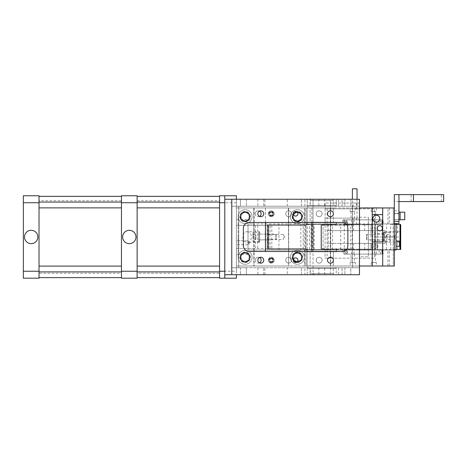 <?xml version="1.0" encoding="UTF-8"?>
<svg xmlns="http://www.w3.org/2000/svg" width="467" height="467" viewBox="0 0 467 467"><rect width="100%" height="100%" fill="white"/><g stroke="black" fill="none" stroke-linecap="round" stroke-linejoin="round"><path stroke-width="0.35" stroke-dasharray="2.33 1.75" d="M400.108 219.712L400.108 212.164L400.108 219.712L400.108 212.164L404.755 212.164L404.755 219.712L404.755 212.164L404.755 219.712L400.108 219.712L400.108 212.164L400.108 219.712L400.108 212.164L398.952 212.164L398.952 219.712L398.952 212.164L398.952 219.712L400.108 219.712M398.952 219.712L398.952 212.164M375.614 248.596L374.452 248.596L374.452 225.374L375.614 225.374L374.452 225.374L374.452 248.596L375.614 248.596L375.614 225.374L375.614 248.596M374.452 233.792L374.452 240.178L374.452 233.792L375.614 233.792L375.614 240.178L375.614 233.792L375.614 240.178L374.452 240.178M394.773 236.985C394.849 238.935 395.689 240.429 397.289 241.457L399.303 242.21C400.476 241.953 400.937 240.207 400.686 236.985C400.943 233.774 400.482 232.035 399.303 231.76L397.289 232.513C395.689 233.541 394.849 235.029 394.773 236.985L384.318 236.985L384.318 231.76L384.318 242.21L384.318 233.792L384.318 236.985L375.614 236.985L375.614 233.792L384.318 233.792M384.318 240.178L375.614 240.178L375.614 236.985L400.686 236.985M390.663 249.466L390.663 224.504L400.692 224.504L400.692 249.466L375.614 249.466L375.614 224.504L375.614 249.466L310.987 249.466L396.045 249.466M305.482 249.466L310.987 249.466L310.987 224.504L305.482 224.504L305.482 249.466M362.374 249.466C350.77 249.466 350.77 249.466 362.374 249.466C350.77 249.466 350.77 249.466 362.374 249.466C373.985 249.466 373.985 249.466 362.374 249.466C373.985 249.466 373.985 249.466 362.374 249.466M321.74 249.466C310.129 249.466 310.129 249.466 321.74 249.466C310.129 249.466 310.129 249.466 321.74 249.466C333.35 249.466 333.35 249.466 321.74 249.466C333.35 249.466 333.35 249.466 321.74 249.466M390.663 224.504L396.045 224.504M362.374 224.504C373.985 224.504 373.985 224.504 362.374 224.504C373.985 224.504 373.985 224.504 362.374 224.504C350.77 224.504 350.77 224.504 362.374 224.504C350.77 224.504 350.77 224.504 362.374 224.504M321.74 224.504C333.35 224.504 333.35 224.504 321.74 224.504C333.35 224.504 333.35 224.504 321.74 224.504C310.129 224.504 310.129 224.504 321.74 224.504C310.129 224.504 310.129 224.504 321.74 224.504M385.421 243.371L327.169 243.371L327.169 230.599L385.421 230.599L385.421 243.371L327.169 243.371M377.167 246.418L377.686 244.988L378.206 246.418L377.686 247.843L377.167 246.418L370.967 246.418L371.084 244.988L371.084 247.843L370.967 246.418L378.206 246.418M350.764 249.466L350.764 224.504M372.713 249.466L372.713 224.504M362.374 249.174L371.084 249.174L362.374 249.174M321.74 249.174L330.449 249.174L321.74 249.174M362.374 224.79L371.084 224.79L362.374 224.79M321.74 224.79L330.449 224.79L321.74 224.79M362.374 243.371C373.612 243.371 373.612 243.371 362.374 243.371C373.612 243.371 373.612 243.371 362.374 243.371C351.143 243.371 351.143 243.371 362.374 243.371C351.143 243.371 351.143 243.371 362.374 243.371M327.169 230.599L385.421 230.599M362.374 230.599C351.143 230.599 351.143 230.599 362.374 230.599C351.143 230.599 351.143 230.599 362.374 230.599C373.612 230.599 373.612 230.599 362.374 230.599C373.612 230.599 373.612 230.599 362.374 230.599M377.686 244.988L371.084 244.988L371.084 243.371M377.686 247.843L371.084 247.843L371.376 249.466M327.139 208.825L327.139 258.175L325.108 258.175L325.108 208.825L374.452 208.825L374.452 258.175L327.139 258.175M325.108 208.825L325.108 258.175L330.332 258.175L330.332 208.825L325.108 208.825L359.356 208.825L325.108 208.825L325.108 203.022L325.108 208.825M330.332 208.825L374.452 208.825L374.452 258.175L330.332 258.175M323.076 248.794L321.448 248.794L321.448 225.17L323.076 225.17L321.448 225.17L321.448 248.794L352.246 248.794L323.076 248.794L323.076 225.17L352.246 225.17L323.076 225.17L323.076 248.794M352.392 188.802L357.033 188.802M352.392 218.118L357.033 218.118L352.392 218.118L352.392 199.251M357.033 199.251L357.033 218.118M353.023 203.022L325.108 203.022L359.356 203.022L359.356 208.825L359.356 203.022L353.023 203.022L353.023 208.825M356.636 203.022L356.636 208.825M353.023 218.118L325.108 218.118L325.108 223.921L359.356 223.921L325.108 223.921L325.108 218.118L359.356 218.118L359.356 223.921L359.356 218.118L353.023 218.118L353.023 223.921M356.636 218.118L356.636 223.921M359.648 217.243L368.358 217.243L368.358 256.722L359.648 256.722L359.648 217.243L359.648 224.79L328.324 224.79L328.324 249.174L359.648 249.174L359.648 224.79L328.324 224.79M359.648 256.722L359.648 249.174L328.324 249.174M368.358 249.174L368.358 224.79L359.648 224.79L359.648 249.174L368.358 249.174L368.358 256.722M368.358 217.243L368.358 224.79M359.648 224.79L359.648 249.174M344.267 224.79L344.267 249.174M255.502 225.374L255.502 248.596L236.401 248.596L236.401 225.374L306.066 225.374L236.401 225.374L236.401 207.955L306.066 207.955L306.066 266.009L236.401 266.009L288.653 266.009L288.361 207.955L253.82 207.955L253.82 266.009L288.361 266.009M302.581 216.665A5.225 5.225 0 0 0 297.356 211.44A5.225 5.225 0 0 0 292.132 216.665A5.225 5.225 0 0 0 297.356 221.889A5.225 5.225 0 0 0 302.581 216.665A5.225 5.225 0 0 0 297.356 211.44A5.225 5.225 0 0 0 292.132 216.665A5.225 5.225 0 0 0 297.356 221.889A5.225 5.225 0 0 0 302.581 216.665M250.335 216.665A5.225 5.225 0 0 0 245.111 211.44A5.225 5.225 0 0 0 239.886 216.665A5.225 5.225 0 0 0 245.111 221.889A5.225 5.225 0 0 0 250.335 216.665A5.225 5.225 0 0 0 245.111 211.44A5.225 5.225 0 0 0 239.886 216.665A5.225 5.225 0 0 0 245.111 221.889A5.225 5.225 0 0 0 250.335 216.665M274.135 213.763A2.901 2.901 0 0 0 271.234 210.862A2.901 2.901 0 0 0 268.332 213.763A2.901 2.901 0 0 0 271.234 216.665A2.901 2.901 0 0 0 274.135 213.763A2.901 2.901 0 0 0 271.234 210.862A2.901 2.901 0 0 0 268.332 213.763A2.901 2.901 0 0 0 271.234 216.665A2.901 2.901 0 0 0 274.135 213.763A2.901 2.901 0 0 0 271.234 210.862A2.901 2.901 0 0 0 268.332 213.763A2.901 2.901 0 0 0 271.234 216.665A2.901 2.901 0 0 0 274.135 213.763A2.901 2.901 0 0 1 271.234 216.665A2.901 2.901 0 0 1 268.332 213.763A2.901 2.901 0 0 1 271.234 210.862A2.901 2.901 0 0 1 274.135 213.763M236.401 225.374L236.401 266.009L359.473 266.009M236.401 248.596L306.066 248.596L267.171 248.596L268.735 248.596L268.735 225.374L268.735 248.596L267.171 248.596L267.171 225.374L267.171 248.596L255.502 248.596M292.132 257.299A5.225 5.225 0 0 0 297.356 262.524A5.225 5.225 0 0 0 302.581 257.299A5.225 5.225 0 0 0 297.356 252.075A5.225 5.225 0 0 0 292.132 257.299A5.225 5.225 0 0 0 297.356 262.524A5.225 5.225 0 0 0 302.581 257.299A5.225 5.225 0 0 0 297.356 252.075A5.225 5.225 0 0 0 292.132 257.299M239.886 257.299A5.225 5.225 0 0 0 245.111 262.524A5.225 5.225 0 0 0 250.335 257.299A5.225 5.225 0 0 0 245.111 252.075A5.225 5.225 0 0 0 239.886 257.299A5.225 5.225 0 0 0 245.111 262.524A5.225 5.225 0 0 0 250.335 257.299A5.225 5.225 0 0 0 245.111 252.075A5.225 5.225 0 0 0 239.886 257.299M268.332 260.207A2.901 2.901 0 0 0 271.234 263.108A2.901 2.901 0 0 0 274.135 260.207A2.901 2.901 0 0 0 271.234 257.299A2.901 2.901 0 0 0 268.332 260.207A2.901 2.901 0 0 0 271.234 263.108A2.901 2.901 0 0 0 274.135 260.207A2.901 2.901 0 0 0 271.234 257.299A2.901 2.901 0 0 0 268.332 260.207A2.901 2.901 0 0 0 271.234 263.108A2.901 2.901 0 0 0 274.135 260.207A2.901 2.901 0 0 0 271.234 257.299A2.901 2.901 0 0 0 268.332 260.207A2.901 2.901 0 0 0 271.234 263.108A2.901 2.901 0 0 0 274.135 260.207A2.901 2.901 0 0 0 271.234 257.299A2.901 2.901 0 0 0 268.332 260.207M304.326 266.009L306.066 266.009L306.066 207.955L304.326 207.955L304.326 266.009L288.653 266.009L288.653 207.955L288.653 266.009L307.228 266.009L307.228 250.043L307.228 266.009L389.303 266.009L389.303 250.043L383.168 250.043L383.168 254.106L346.391 254.106L346.391 250.043L248.012 250.043L394.306 250.043L394.306 266.009L389.303 266.009M265.431 251.497L265.431 207.955L236.401 207.955L253.82 207.955L253.82 266.009L236.401 266.009L236.401 207.955L288.653 207.955L288.653 266.009L288.653 207.955L304.326 207.955M394.306 223.629L394.306 201.569L398.952 201.569L398.952 223.629L394.306 223.629L394.306 207.955L307.228 207.955L307.228 223.921L307.228 207.955L288.361 207.955M254.106 207.955L254.106 266.009M247.119 231.76C252.752 231.504 252.752 242.461 247.119 242.21C241.486 242.461 241.486 231.504 247.119 231.76L259.623 231.76L259.623 242.21L259.623 231.76M306.066 225.374L306.066 248.596M236.401 240.814L236.401 244.761L236.401 240.814L236.401 244.761L236.401 240.814L248.596 240.814L248.596 244.761L248.596 240.814L248.596 244.761L248.596 240.814L249.757 242.787L248.596 244.761L236.401 244.761L248.596 244.761L249.757 242.787L248.596 240.814L236.401 240.814M270.072 248.596L270.072 225.374M267.171 234.078L267.171 239.886L267.171 234.078L259.623 234.078L259.623 239.886L259.623 234.078M267.171 239.886L259.623 239.886M259.623 242.21L247.119 242.21M219.566 271.234L224.79 271.234L224.79 278.198L236.401 278.198L236.401 271.234L224.79 271.234L224.79 278.198L219.566 278.198L219.566 202.731L224.79 202.731L224.79 271.234L224.79 195.766L219.566 195.766L219.566 202.731M23.35 202.731L23.35 195.766L39.024 195.766L39.024 202.731L23.35 202.731L23.35 271.234L39.024 271.234L39.024 278.198L23.35 278.198L23.35 271.234M39.024 202.731L39.024 271.234M37.862 236.985A6.678 6.678 0 0 0 31.19 230.307A6.678 6.678 0 0 0 24.512 236.985A6.678 6.678 0 0 0 31.19 243.657A6.678 6.678 0 0 0 37.862 236.985M121.461 277.62L121.461 196.344L121.461 277.62M121.461 273.265L121.461 200.699L121.461 273.265L39.024 273.265L39.024 200.699L39.024 273.265M39.024 277.62L39.024 196.344L39.024 277.62M121.461 200.699L39.024 200.699M121.461 271.234L137.135 271.234L137.135 278.198L121.461 278.198L121.461 202.731L137.135 202.731L137.135 271.234M137.135 202.731L137.135 195.766L121.461 195.766L121.461 202.731M135.973 236.985A6.678 6.678 0 0 0 129.295 230.307A6.678 6.678 0 0 0 122.623 236.985A6.678 6.678 0 0 0 129.295 243.657A6.678 6.678 0 0 0 135.973 236.985M304.916 206.216L304.916 199.251L359.473 199.251L359.473 267.749L238.725 267.749L238.725 206.216L359.473 206.216L231.76 206.216L231.76 267.749L238.725 267.749L238.725 206.216L231.76 206.216L231.76 199.251L236.401 199.251L236.401 274.719L231.76 274.719L304.916 274.719L304.916 267.749L287.322 267.749L287.322 274.719M236.401 202.731L224.79 202.731L224.79 195.766L236.401 195.766L236.401 271.234M224.79 199.251L224.79 274.719M137.135 277.62L137.135 196.344L137.135 277.62M137.135 273.265L137.135 200.699L137.135 273.265L219.566 273.265L219.566 200.699L219.566 273.265M219.566 277.62L219.566 196.344L219.566 277.62M137.135 200.699L219.566 200.699M39.024 207.868L39.024 202.059L39.024 207.868L39.024 202.059L39.024 207.868L121.461 207.868L121.461 202.059L121.461 207.868M39.024 271.905L39.024 266.097L39.024 271.905L39.024 266.097L39.024 271.905L121.461 271.905L121.461 266.097L121.461 271.905M39.024 266.097L121.461 266.097M39.024 202.059L121.461 202.059M137.135 207.868L137.135 202.059L137.135 207.868L137.135 202.059L137.135 207.868L219.566 207.868L219.566 202.059L219.566 207.868M137.135 271.905L137.135 266.097L137.135 271.905L137.135 266.097L137.135 271.905L219.566 271.905L219.566 266.097L219.566 271.905M137.135 266.097L219.566 266.097M137.135 202.059L219.566 202.059M398.952 201.569L398.952 194.605M398.952 213.18L398.952 210.862L398.952 213.18L394.306 213.18L394.306 210.862L394.306 213.18M398.952 219.566L398.952 216.665L398.952 219.566L394.306 219.566L394.306 213.763L394.306 219.566L398.952 219.566M398.952 213.763L398.952 216.665L398.952 213.763L394.306 213.763L398.952 213.763M443.65 201.569L394.306 201.569L394.306 194.605L443.65 194.605M441.327 201.569L441.327 194.605M398.952 221.311L394.306 221.311M394.306 210.862L398.952 210.862M309.481 249.174L309.481 224.79L268.332 224.79L268.332 249.174L268.332 224.79L307.403 224.79L307.403 249.174L268.332 249.174L307.403 249.174M321.045 249.174L321.045 224.79L321.045 249.174M309.481 224.79L307.403 224.79M268.332 239.448L268.332 234.516L268.332 239.448L283.422 239.448L283.422 234.516L283.422 239.448L284.876 236.985L283.422 234.516L268.332 234.516M389.834 241.626L389.834 232.338L389.834 241.626L384.032 241.626L384.032 232.338L384.032 241.626L384.032 232.338L384.032 241.626L383.162 241.626L383.162 232.338L383.162 241.626M384.032 240.003L384.032 233.967L384.032 240.003L383.162 240.003L383.162 233.967L383.162 240.003M389.834 232.338L383.162 232.338M384.032 233.967L383.162 233.967M389.834 239.302L389.834 236.985L389.834 239.302L386.933 239.302L386.933 236.985L389.834 236.985L389.834 234.662L389.834 236.985L386.933 236.985L386.933 234.662L386.933 239.302L389.834 239.302M384.032 239.886L384.032 234.078L384.032 239.886L366.904 239.886L366.904 234.078L366.904 239.886L366.613 234.37L366.613 239.594M384.032 234.078L366.613 234.37M386.933 234.662L389.834 234.662L386.933 234.662M245.111 264.269A6.964 6.964 0 0 0 252.075 257.299A6.964 6.964 0 0 0 245.111 250.335A6.964 6.964 0 0 0 238.147 257.299A6.964 6.964 0 0 0 245.111 264.269A6.964 6.964 0 0 0 252.075 257.299A6.964 6.964 0 0 0 245.111 250.335A6.964 6.964 0 0 0 238.147 257.299A6.964 6.964 0 0 0 245.111 264.269A6.964 6.964 0 0 0 252.075 257.299A6.964 6.964 0 0 0 245.111 250.335A6.964 6.964 0 0 0 238.147 257.299A6.964 6.964 0 0 0 245.111 264.269A6.964 6.964 0 0 0 252.075 257.299A6.964 6.964 0 0 0 245.111 250.335A6.964 6.964 0 0 0 238.147 257.299A6.964 6.964 0 0 0 245.111 264.269M245.111 262.238A4.933 4.933 0 0 0 250.043 257.299A4.933 4.933 0 0 0 245.111 252.367A4.933 4.933 0 0 0 240.178 257.299A4.933 4.933 0 0 0 245.111 262.238A4.933 4.933 0 0 0 250.043 257.299A4.933 4.933 0 0 0 245.111 252.367A4.933 4.933 0 0 0 240.178 257.299A4.933 4.933 0 0 0 245.111 262.238M245.111 261.946A4.647 4.647 90 0 1 240.464 257.299A4.647 4.647 90 0 1 245.111 252.659A4.647 4.647 -89.4 0 1 249.757 257.299A4.647 4.647 -89.4 0 1 245.111 261.946A4.647 4.647 0 0 0 249.757 257.299A4.647 4.647 0 0 0 245.111 252.659A4.647 4.647 0 0 0 240.464 257.299A4.647 4.647 0 0 0 245.111 261.946L245.111 261.362A4.063 4.063 90 0 1 241.048 257.299A4.063 4.063 90 0 1 245.111 253.237A4.063 4.063 -89.4 0 1 249.174 257.299A4.063 4.063 -89.4 0 1 245.111 261.362M247.457 253.237L249.804 257.299L247.457 261.362L249.804 257.299L247.457 253.237L242.764 253.237L240.417 257.299L242.764 261.362L247.457 261.362L242.764 261.362L240.417 257.299L242.764 253.237L247.457 253.237M245.111 223.629A6.964 6.964 0 0 0 252.075 216.665A6.964 6.964 0 0 0 245.111 209.701A6.964 6.964 0 0 0 238.147 216.665A6.964 6.964 0 0 0 245.111 223.629A6.964 6.964 0 0 0 252.075 216.665A6.964 6.964 0 0 0 245.111 209.701A6.964 6.964 0 0 0 238.147 216.665A6.964 6.964 0 0 0 245.111 223.629A6.964 6.964 0 0 0 252.075 216.665A6.964 6.964 0 0 0 245.111 209.701A6.964 6.964 0 0 0 238.147 216.665A6.964 6.964 0 0 0 245.111 223.629A6.964 6.964 0 0 0 252.075 216.665A6.964 6.964 0 0 0 245.111 209.701A6.964 6.964 0 0 0 238.147 216.665A6.964 6.964 0 0 0 245.111 223.629M245.111 221.597A4.933 4.933 0 0 0 250.043 216.665A4.933 4.933 0 0 0 245.111 211.732A4.933 4.933 0 0 0 240.178 216.665A4.933 4.933 0 0 0 245.111 221.597A4.933 4.933 0 0 0 250.043 216.665A4.933 4.933 0 0 0 245.111 211.732A4.933 4.933 0 0 0 240.178 216.665A4.933 4.933 0 0 0 245.111 221.597M245.111 221.311A4.647 4.647 90 0 1 240.464 216.665A4.647 4.647 90 0 1 245.111 212.018A4.647 4.647 -89.4 0 1 249.757 216.665A4.647 4.647 -89.4 0 1 245.111 221.311A4.647 4.647 0 0 0 249.757 216.665A4.647 4.647 0 0 0 245.111 212.018A4.647 4.647 0 0 0 240.464 216.665A4.647 4.647 0 0 0 245.111 221.311L245.111 220.728A4.063 4.063 90 0 1 241.048 216.665A4.063 4.063 90 0 1 245.111 212.602A4.063 4.063 -89.4 0 1 249.174 216.665A4.063 4.063 -89.4 0 1 245.111 220.728M247.457 212.602L249.804 216.665L247.457 220.728L249.804 216.665L247.457 212.602L242.764 212.602L240.417 216.665L242.764 220.728L247.457 220.728L242.764 220.728L240.417 216.665L242.764 212.602L247.457 212.602M297.356 223.629A6.964 6.964 0 0 0 304.326 216.665A6.964 6.964 0 0 0 297.356 209.701A6.964 6.964 0 0 0 290.392 216.665A6.964 6.964 0 0 0 297.356 223.629A6.964 6.964 0 0 0 304.326 216.665A6.964 6.964 0 0 0 297.356 209.701A6.964 6.964 0 0 0 290.392 216.665A6.964 6.964 0 0 0 297.356 223.629A6.964 6.964 0 0 0 304.326 216.665A6.964 6.964 0 0 0 297.356 209.701A6.964 6.964 0 0 0 290.392 216.665A6.964 6.964 0 0 0 297.356 223.629A6.964 6.964 0 0 0 304.326 216.665A6.964 6.964 0 0 0 297.356 209.701A6.964 6.964 0 0 0 290.392 216.665A6.964 6.964 0 0 0 297.356 223.629M297.356 221.597A4.933 4.933 0 0 0 302.295 216.665A4.933 4.933 0 0 0 297.356 211.732A4.933 4.933 0 0 0 292.424 216.665A4.933 4.933 0 0 0 297.356 221.597A4.933 4.933 0 0 0 302.295 216.665A4.933 4.933 0 0 0 297.356 211.732A4.933 4.933 0 0 0 292.424 216.665A4.933 4.933 0 0 0 297.356 221.597M297.356 221.311A4.647 4.647 90 0 1 292.716 216.665A4.647 4.647 90 0 1 297.356 212.018A4.647 4.647 -89.4 0 1 302.003 216.665A4.647 4.647 -89.4 0 1 297.356 221.311A4.647 4.647 0 0 0 302.003 216.665A4.647 4.647 0 0 0 297.356 212.018A4.647 4.647 0 0 0 292.716 216.665A4.647 4.647 0 0 0 297.356 221.311L297.356 220.728A4.063 4.063 90 0 1 293.294 216.665A4.063 4.063 90 0 1 297.356 212.602A4.063 4.063 -89.4 0 1 301.419 216.665A4.063 4.063 -89.4 0 1 297.356 220.728M299.703 212.602L302.05 216.665L299.703 220.728L302.05 216.665L299.703 212.602L295.01 212.602L292.663 216.665L295.01 220.728L299.703 220.728L295.01 220.728L292.663 216.665L295.01 212.602L299.703 212.602M297.356 264.269A6.964 6.964 0 0 0 304.326 257.299A6.964 6.964 0 0 0 297.356 250.335A6.964 6.964 0 0 0 290.392 257.299A6.964 6.964 0 0 0 297.356 264.269A6.964 6.964 0 0 0 304.326 257.299A6.964 6.964 0 0 0 297.356 250.335A6.964 6.964 0 0 0 290.392 257.299A6.964 6.964 0 0 0 297.356 264.269A6.964 6.964 0 0 0 304.326 257.299A6.964 6.964 0 0 0 297.356 250.335A6.964 6.964 0 0 0 290.392 257.299A6.964 6.964 0 0 0 297.356 264.269A6.964 6.964 0 0 0 304.326 257.299A6.964 6.964 0 0 0 297.356 250.335A6.964 6.964 0 0 0 290.392 257.299A6.964 6.964 0 0 0 297.356 264.269M297.356 262.238A4.933 4.933 0 0 0 302.295 257.299A4.933 4.933 0 0 0 297.356 252.367A4.933 4.933 0 0 0 292.424 257.299A4.933 4.933 0 0 0 297.356 262.238A4.933 4.933 0 0 0 302.295 257.299A4.933 4.933 0 0 0 297.356 252.367A4.933 4.933 0 0 0 292.424 257.299A4.933 4.933 0 0 0 297.356 262.238M297.356 261.946A4.647 4.647 90 0 1 292.716 257.299A4.647 4.647 90 0 1 297.356 252.659A4.647 4.647 -89.4 0 1 302.003 257.299A4.647 4.647 -89.4 0 1 297.356 261.946A4.647 4.647 0 0 0 302.003 257.299A4.647 4.647 0 0 0 297.356 252.659A4.647 4.647 0 0 0 292.716 257.299A4.647 4.647 0 0 0 297.356 261.946L297.356 261.362A4.063 4.063 90 0 1 293.294 257.299A4.063 4.063 90 0 1 297.356 253.237A4.063 4.063 -89.4 0 1 301.419 257.299A4.063 4.063 -89.4 0 1 297.356 261.362M299.703 253.237L302.05 257.299L299.703 261.362L302.05 257.299L299.703 253.237L295.01 253.237L292.663 257.299L295.01 261.362L299.703 261.362L295.01 261.362L292.663 257.299L295.01 253.237L299.703 253.237M333.35 274.719L333.35 268.332L310.129 268.332L333.35 268.332L333.35 273.557L310.129 273.557L333.35 273.557L333.041 274.719L310.438 274.719L310.129 268.332L333.35 268.332L310.129 268.332L310.129 274.719L333.35 274.719L310.129 274.719M318.838 267.749L318.838 274.719L324.641 274.719L318.838 274.719L324.641 274.719L324.641 267.749L318.838 267.749L324.641 267.749M335.674 266.009L307.806 266.009L335.674 266.009L335.674 268.332L307.806 268.332L335.674 268.332L307.806 268.332L335.674 268.332L335.674 267.749L307.806 267.749L335.674 267.749M330.449 249.466L313.03 249.466L330.449 249.466L330.449 266.009L313.03 266.009L330.449 266.009L313.03 266.009L330.449 266.009L330.449 274.719L313.03 274.719L330.449 274.719M307.806 266.009L307.806 267.749M313.03 249.466L313.03 274.719M333.35 200.407L310.129 200.407L333.35 200.407L333.041 199.251L310.438 199.251L310.129 205.638L333.35 205.638L310.129 205.638L333.35 205.638L333.35 200.407M310.438 199.251L333.041 199.251M335.674 207.955L307.806 207.955L335.674 207.955L335.674 205.638L307.806 205.638L335.674 205.638L307.806 205.638L335.674 205.638L335.674 206.216L307.806 206.216L335.674 206.216M330.449 224.504L313.03 224.504L330.449 224.504L330.449 207.955L313.03 207.955L330.449 207.955L313.03 207.955L330.449 207.955L330.449 199.251L313.03 199.251L330.449 199.251M307.806 207.955L307.806 206.216M313.03 224.504L313.03 199.251M330.449 200.407L313.03 200.407L330.449 200.407L329.288 199.251L314.192 199.251L313.03 200.407L313.03 273.557L330.449 273.557L330.449 200.407M314.203 199.251L329.288 199.251M314.192 274.719L313.03 273.557L330.449 273.557L329.288 274.719L314.192 274.719L329.288 274.719M252.945 232.338L252.945 241.626L252.945 232.338L258.753 232.338L258.753 241.626L258.753 232.338L258.753 241.626L258.753 232.338L259.623 232.338L259.623 241.626L259.623 232.338M258.753 233.967L258.753 240.003L258.753 233.967L259.623 233.967L259.623 240.003L259.623 233.967M252.945 241.626L259.623 241.626M258.753 240.003L259.623 240.003M252.945 234.662L252.945 236.985L252.945 234.662L255.852 234.662L255.852 236.985L252.945 236.985L252.945 239.302L252.945 236.985L255.852 236.985L255.852 239.302L255.852 234.662L252.945 234.662M258.753 234.078L258.753 239.886L258.753 234.078L275.88 234.078L275.88 239.886L275.88 234.078L276.166 239.594L276.166 234.37M258.753 239.886L276.166 239.594M255.852 239.302L252.945 239.302L255.852 239.302M271.234 216.478C267.731 214.668 267.731 212.859 271.234 211.049C274.736 212.859 274.736 214.668 271.234 216.478L271.234 216.665A2.901 2.901 0 0 0 274.135 213.763A2.901 2.901 0 0 0 271.234 210.862A2.901 2.901 0 0 0 268.332 213.763A2.901 2.901 0 0 0 271.234 216.665A2.901 2.901 0 0 0 274.135 213.763A2.901 2.901 0 0 0 271.234 210.862A2.901 2.901 0 0 0 268.332 213.763A2.901 2.901 0 0 0 271.234 216.665L271.234 216.355C274.578 214.627 274.578 212.899 271.234 211.172C267.889 212.899 267.889 214.627 271.234 216.355M271.234 211.907A1.856 1.856 0 0 1 273.09 213.763A1.856 1.856 0 0 1 271.234 215.62A1.856 1.856 0 0 1 269.377 213.763A1.856 1.856 0 0 1 271.234 211.907A1.856 1.856 0 0 1 273.09 213.763A1.856 1.856 0 0 1 271.234 215.62A1.856 1.856 0 0 1 269.377 213.763A1.856 1.856 0 0 1 271.234 211.907M271.234 212.31A1.454 1.454 0 0 1 272.687 213.763A1.454 1.454 0 0 1 271.234 215.211A1.454 1.454 0 0 1 269.78 213.763A1.454 1.454 0 0 1 271.234 212.31A1.454 1.454 0 0 1 272.687 213.763A1.454 1.454 0 0 1 271.234 215.211A1.454 1.454 0 0 1 269.78 213.763A1.454 1.454 0 0 1 271.234 212.31M271.234 212.018A1.74 1.74 0 0 1 272.973 213.763A1.74 1.74 0 0 1 271.234 215.503A1.74 1.74 0 0 1 269.494 213.763A1.74 1.74 0 0 1 271.234 212.018M271.234 262.921C267.731 261.111 267.731 259.296 271.234 257.486C274.736 259.296 274.736 261.111 271.234 262.921L271.234 263.108A2.901 2.901 0 0 0 274.135 260.207A2.901 2.901 0 0 0 271.234 257.299A2.901 2.901 0 0 0 268.332 260.207A2.901 2.901 0 0 0 271.234 263.108A2.901 2.901 0 0 0 274.135 260.207A2.901 2.901 0 0 0 271.234 257.299A2.901 2.901 0 0 0 268.332 260.207A2.901 2.901 0 0 0 271.234 263.108L271.234 262.798C274.578 261.071 274.578 259.343 271.234 257.615C267.889 259.343 267.889 261.071 271.234 262.798M271.234 258.344A1.856 1.856 0 0 1 273.09 260.207A1.856 1.856 0 0 1 271.234 262.063A1.856 1.856 0 0 1 269.377 260.207A1.856 1.856 0 0 1 271.234 258.344A1.856 1.856 0 0 1 273.09 260.207A1.856 1.856 0 0 1 271.234 262.063A1.856 1.856 0 0 1 269.377 260.207A1.856 1.856 0 0 1 271.234 258.344M271.234 258.753A1.454 1.454 0 0 1 272.687 260.207A1.454 1.454 0 0 1 271.234 261.654A1.454 1.454 0 0 1 269.78 260.207A1.454 1.454 0 0 1 271.234 258.753A1.454 1.454 0 0 1 272.687 260.207A1.454 1.454 0 0 1 271.234 261.654A1.454 1.454 0 0 1 269.78 260.207A1.454 1.454 0 0 1 271.234 258.753M271.234 258.461A1.74 1.74 0 0 1 272.973 260.207A1.74 1.74 0 0 1 271.234 261.946A1.74 1.74 0 0 1 269.494 260.207A1.74 1.74 0 0 1 271.234 258.461M393.296 266.009L387.919 266.009L393.296 266.009L393.296 250.043L387.919 250.043L394.306 250.043L394.306 207.955L393.296 207.955L394.306 207.955L394.306 223.921L383.168 223.921L383.168 219.858L346.391 219.858L346.391 223.921L303.165 223.921L303.165 250.043L303.165 223.921L253.82 223.921L394.306 223.921L394.306 250.043L393.296 250.043L393.296 266.009M355.405 266.009L350.18 266.009L355.405 266.009L355.405 262.524L350.18 262.524L355.405 262.524M376.42 266.009L371.195 266.009L376.42 266.009L376.42 262.524L371.195 262.524L376.42 262.524M333.35 266.009L310.129 266.009L333.35 266.009L310.129 266.009L333.35 266.009L333.35 251.789L310.129 251.789L310.129 266.009L310.129 251.789L333.35 251.789L310.129 251.789L333.35 251.789L333.35 266.009M389.303 250.043L394.306 250.043L394.306 266.009L394.306 207.955M382.695 266.009L382.695 207.955M311.868 251.497L311.868 207.955L265.431 207.955L265.431 222.467M236.401 207.955L236.401 266.009L236.401 207.955M259.477 262.863A2.96 2.96 0 0 1 255.21 260.207A2.96 2.96 0 0 1 259.477 257.545M259.477 216.419A2.96 2.96 0 0 1 255.21 213.763A2.96 2.96 0 0 1 259.477 211.107M382.695 214.633L372.246 214.633L372.246 241.918L382.695 241.918M311.868 222.467L311.868 207.955L359.473 207.955M316.165 260.207A2.96 2.96 0 0 1 319.13 257.241A2.96 2.96 0 0 1 322.09 260.207A2.96 2.96 0 0 1 319.13 263.166A2.96 2.96 0 0 1 316.165 260.207A2.96 2.96 0 0 1 319.13 257.241A2.96 2.96 0 0 1 322.09 260.207A2.96 2.96 0 0 1 319.13 263.166A2.96 2.96 0 0 1 316.165 260.207M322.09 213.763A2.96 2.96 0 0 1 319.13 216.723A2.96 2.96 0 0 1 316.165 213.763A2.96 2.96 0 0 1 319.13 210.804A2.96 2.96 0 0 1 322.09 213.763A2.96 2.96 0 0 0 319.13 210.804A2.96 2.96 0 0 0 316.165 213.763A2.96 2.96 0 0 0 319.13 216.723A2.96 2.96 0 0 0 322.09 213.763M301.419 257.299A4.063 4.063 0 0 0 297.356 253.237A4.063 4.063 0 0 0 293.294 257.299A4.063 4.063 0 0 0 297.356 261.362A4.063 4.063 0 0 0 301.419 257.299A4.063 4.063 0 0 0 297.356 253.237A4.063 4.063 0 0 0 293.294 257.299A4.063 4.063 0 0 0 297.356 261.362A4.063 4.063 0 0 0 301.419 257.299M293.294 216.665A4.063 4.063 0 0 0 297.356 220.728A4.063 4.063 0 0 0 301.419 216.665A4.063 4.063 0 0 0 297.356 212.602A4.063 4.063 0 0 0 293.294 216.665A4.063 4.063 0 0 1 297.356 212.602A4.063 4.063 0 0 1 301.419 216.665A4.063 4.063 0 0 1 297.356 220.728A4.063 4.063 0 0 1 293.294 216.665M253.82 236.985L253.82 207.955L253.82 266.009L253.82 223.921L248.012 223.921L248.012 250.043L248.012 223.921L253.82 223.921L253.82 236.985M249.174 257.299A4.063 4.063 0 0 0 245.111 253.237A4.063 4.063 0 0 0 241.048 257.299A4.063 4.063 0 0 0 245.111 261.362A4.063 4.063 0 0 0 249.174 257.299A4.063 4.063 0 0 0 245.111 253.237A4.063 4.063 0 0 0 241.048 257.299A4.063 4.063 0 0 0 245.111 261.362A4.063 4.063 0 0 0 249.174 257.299M241.048 216.665A4.063 4.063 0 0 0 245.111 220.728A4.063 4.063 0 0 0 249.174 216.665A4.063 4.063 0 0 0 245.111 212.602A4.063 4.063 0 0 0 241.048 216.665A4.063 4.063 0 0 1 245.111 212.602A4.063 4.063 0 0 1 249.174 216.665A4.063 4.063 0 0 1 245.111 220.728A4.063 4.063 0 0 1 241.048 216.665M383.168 250.043L376.525 250.043L376.525 254.106L346.391 254.106M346.391 250.043L376.525 250.043M307.082 250.043L336.398 250.043L307.082 250.043L307.082 251.789L336.398 251.789L307.082 251.789M248.012 250.043L248.012 236.985L248.012 250.043M381.93 250.043L381.93 254.106L382.269 254.106L376.525 254.106M381.93 254.106L383.168 254.106M351.05 254.106L354.535 254.106L351.05 254.106L351.05 262.524L354.535 262.524L351.05 262.524M372.065 254.106L375.544 254.106L372.065 254.106L372.065 262.524L375.544 262.524L372.065 262.524M347.104 250.043L347.104 254.106M345.16 250.043L345.16 254.106M342.842 250.043L342.842 254.106M354.535 254.106L354.535 262.524M350.18 262.524L350.18 266.009M375.544 254.106L375.544 262.524M371.195 262.524L371.195 266.009M248.012 254.398L238.147 254.398L238.147 236.985L238.147 254.398L236.401 254.865M372.246 266.009L372.246 207.955M285.746 260.207A2.901 2.901 0 0 1 288.653 257.299A2.901 2.901 0 0 1 291.554 260.207A2.901 2.901 0 0 1 288.653 263.108A2.901 2.901 0 0 1 285.746 260.207A2.901 2.901 0 0 1 288.653 257.299A2.901 2.901 0 0 1 291.554 260.207A2.901 2.901 0 0 1 288.653 263.108A2.901 2.901 0 0 1 285.746 260.207M291.554 213.763A2.901 2.901 0 0 1 288.653 216.665A2.901 2.901 0 0 1 285.746 213.763A2.901 2.901 0 0 1 288.653 210.862A2.901 2.901 0 0 1 291.554 213.763A2.901 2.901 0 0 0 288.653 210.862A2.901 2.901 0 0 0 285.746 213.763A2.901 2.901 0 0 0 288.653 216.665A2.901 2.901 0 0 0 291.554 213.763M336.398 250.043L336.398 251.789M393.296 207.955L387.919 207.955L393.296 207.955L393.296 223.921L393.296 207.955M350.18 207.955L355.405 207.955L350.18 207.955L350.18 211.44L355.405 211.44L350.18 211.44M371.195 207.955L376.42 207.955L371.195 207.955L371.195 211.44L376.42 211.44L371.195 211.44M310.129 207.955L333.35 207.955L310.129 207.955L310.129 222.181L333.35 222.181L310.129 222.181L333.35 222.181L310.129 222.181L310.129 207.955L333.35 207.955L333.35 222.181L333.35 207.955L310.129 207.955M346.391 223.921L382.269 223.921L381.93 223.921L381.93 219.858L383.168 219.858M383.168 223.921L381.93 223.921M336.398 223.921L307.082 223.921L336.398 223.921L336.398 222.181L307.082 222.181L336.398 222.181M248.012 223.921L248.012 236.985L248.012 223.921M345.16 223.921L345.16 219.858L342.842 219.858L381.93 219.858M345.16 219.858L346.391 219.858M354.535 219.858L351.05 219.858L354.535 219.858L354.535 211.44L351.05 211.44L354.535 211.44M375.544 219.858L372.065 219.858L375.544 219.858L375.544 211.44L372.065 211.44L375.544 211.44M376.525 223.921L376.525 219.858M347.104 223.921L347.104 219.858M342.842 219.858L342.842 223.921M351.05 211.44L351.05 219.858M355.405 207.955L355.405 211.44M372.065 211.44L372.065 219.858M376.42 207.955L376.42 211.44M238.147 236.985L238.147 219.566L238.147 236.985M307.082 222.181L307.082 223.921M255.21 260.207A2.96 2.96 0 0 1 258.175 257.241A2.96 2.96 0 0 1 261.135 260.207A2.96 2.96 0 0 1 258.175 263.166A2.96 2.96 0 0 1 255.21 260.207M255.21 213.763A2.96 2.96 0 0 0 258.175 216.723A2.96 2.96 0 0 0 261.135 213.763A2.96 2.96 0 0 0 258.175 210.804A2.96 2.96 0 0 0 255.21 213.763M396.045 246.272L396.045 241.048L396.045 246.272M399.53 246.272L399.53 241.048M394.306 250.043L377.47 250.043L393.144 250.043L393.144 223.921L393.144 250.043L396.045 250.043L396.045 223.921L377.47 223.921L394.306 223.921M377.47 250.043L377.47 223.921L377.47 250.043M336.252 224.504L307.228 224.504L336.252 224.504L336.252 222.181L307.228 222.181L336.252 222.181M307.228 224.504L307.228 222.181M307.228 249.466L336.252 249.466L307.228 249.466L307.228 251.789L336.252 251.789L307.228 251.789M336.252 249.466L336.252 251.789M382.403 228.275A2.615 2.615 0 0 0 379.794 225.66A2.615 2.615 0 0 0 377.178 228.275A2.615 2.615 0 0 0 379.794 230.885A2.615 2.615 0 0 0 382.403 228.275M379.794 218.696A3.485 3.485 0 0 0 376.309 215.211A3.485 3.485 0 0 0 372.824 218.696A3.485 3.485 0 0 0 376.309 222.181A3.485 3.485 0 0 0 379.794 218.696M372.246 214.633L372.246 241.918M344.477 249.466L344.477 254.106L379.151 254.106L379.151 249.466L343.922 249.466L343.922 254.106L344.477 254.106M347.442 254.106L347.442 249.466L382.117 249.466L382.117 254.106L343.922 254.106M382.117 254.106L379.151 254.106M351.686 254.106L354.009 254.106L351.686 254.106M372.701 254.106L375.024 254.106L372.701 254.106M380.698 254.106L380.698 249.466L379.151 249.466M382.117 249.466L382.671 249.466L382.671 254.106M382.671 249.466L380.698 249.466M345.901 254.106L345.901 249.466L347.442 249.466M345.901 249.466L343.922 249.466M351.686 249.466L354.009 249.466L351.686 249.466M372.701 249.466L375.024 249.466L372.701 249.466M347.442 224.504L347.442 219.858L382.117 219.858L382.117 224.504L345.901 224.504L345.901 219.858L347.442 219.858M344.477 219.858L344.477 224.504L379.151 224.504L379.151 219.858L345.901 219.858M379.151 219.858L382.117 219.858M351.686 219.858L354.009 219.858L351.686 219.858M372.701 219.858L375.024 219.858L372.701 219.858M382.671 219.858L382.671 224.504L382.117 224.504M379.151 224.504L380.698 224.504L380.698 219.858M380.698 224.504L382.671 224.504M343.922 219.858L343.922 224.504L344.477 224.504M343.922 224.504L345.901 224.504M351.686 224.504L354.009 224.504L351.686 224.504M372.701 224.504L375.024 224.504L372.701 224.504M267.171 225.374L268.735 225.374L267.171 225.374L267.171 248.596L267.171 225.374M268.735 240.178L268.735 233.792L268.735 240.178L267.171 240.178L267.171 233.792L267.171 240.178M267.171 233.792L268.735 233.792M352.509 206.216L352.509 267.749L352.509 206.216M333.409 213.763A2.96 2.96 0 0 0 330.449 210.804A2.96 2.96 0 0 0 327.49 213.763A2.96 2.96 0 0 0 330.449 216.723A2.96 2.96 0 0 0 333.409 213.763M263.744 213.763A2.96 2.96 0 0 0 260.784 210.804A2.96 2.96 0 0 0 257.825 213.763A2.96 2.96 0 0 0 260.784 216.723A2.96 2.96 0 0 0 263.744 213.763M297.94 213.763A2.323 2.323 0 0 0 295.617 211.44A2.323 2.323 0 0 0 293.294 213.763A2.323 2.323 0 0 0 295.617 216.087A2.323 2.323 0 0 0 297.94 213.763M327.49 260.207A2.96 2.96 0 0 0 330.449 263.166A2.96 2.96 0 0 0 333.409 260.207A2.96 2.96 0 0 0 330.449 257.241A2.96 2.96 0 0 0 327.49 260.207M257.825 260.207A2.96 2.96 0 0 0 260.784 263.166A2.96 2.96 0 0 0 263.744 260.207A2.96 2.96 0 0 0 260.784 257.241A2.96 2.96 0 0 0 257.825 260.207M293.294 260.207A2.323 2.323 0 0 0 295.617 262.524A2.323 2.323 0 0 0 297.94 260.207A2.323 2.323 0 0 0 295.617 257.883A2.323 2.323 0 0 0 293.294 260.207M342.06 251.497L249.174 251.497A5.802 5.802 0 0 1 243.371 245.689L243.371 228.275A5.802 5.802 0 0 1 249.174 222.467L342.06 222.467A5.802 5.802 0 0 1 347.862 228.275L347.862 245.689A5.802 5.802 0 0 1 342.06 251.497M245.765 206.216L240.406 206.216L245.765 206.216M318.838 206.216L324.641 206.216L318.838 206.216L318.838 199.251L324.641 199.251L318.838 199.251M257.883 206.216L263.686 206.216L257.883 206.216L257.883 199.251L263.686 199.251L257.883 199.251M344.903 206.216L350.822 206.216L344.903 206.216L350.822 206.216L344.903 206.216L344.903 199.251L350.822 199.251L344.903 199.251L350.822 199.251L344.903 199.251L344.903 206.216M240.406 206.216L246.331 206.216L240.406 206.216L240.406 199.251L246.331 199.251L240.406 199.251L246.331 199.251L240.406 199.251L240.406 206.216M307.228 206.216L342.06 206.216L336.252 206.216L336.252 199.251L342.06 199.251L301.419 199.251L336.252 199.251L336.252 206.216L301.419 206.216L307.228 206.216L307.228 199.251L307.228 206.216M304.916 199.251L231.76 199.251M310.129 199.251L333.35 199.251L310.129 199.251L310.129 205.638L333.35 205.638L333.35 199.251M324.641 199.251L324.641 206.216M263.686 199.251L263.686 206.216M350.822 199.251L350.822 206.216L350.822 199.251M246.331 199.251L246.331 206.216L246.331 199.251M342.06 206.216L342.06 199.251L342.06 206.216M301.419 206.216L301.419 199.251L301.419 206.216M304.916 267.749L359.473 267.749L359.473 274.719L304.916 274.719M231.76 274.719L231.76 267.749L287.322 267.749M263.686 267.749L257.883 267.749L263.686 267.749L263.686 274.719L257.883 274.719L263.686 274.719M350.822 267.749L344.903 267.749L350.822 267.749L344.903 267.749L350.822 267.749L350.822 274.719L344.903 274.719L350.822 274.719L344.903 274.719L350.822 274.719L350.822 267.749M246.331 267.749L240.406 267.749L246.331 267.749L246.331 274.719L240.406 274.719L246.331 274.719L240.406 274.719L246.331 274.719L246.331 267.749M307.228 267.749L342.06 267.749L301.419 267.749L307.228 267.749L307.228 274.719L342.06 274.719L336.252 274.719L336.252 267.749L336.252 274.719L301.419 274.719L307.228 274.719L307.228 267.749M257.883 267.749L257.883 274.719M344.903 267.749L344.903 274.719L344.903 267.749M240.406 267.749L240.406 274.719L240.406 267.749M342.06 274.719L342.06 267.749L342.06 274.719M301.419 274.719L301.419 267.749L301.419 274.719M399.303 231.76L384.318 231.76M399.303 242.21L384.318 242.21M397.289 249.466L397.289 241.457M397.289 232.513L397.289 224.504M386.559 249.466L386.559 224.504M375.024 254.106L375.024 219.858M375.608 249.466L375.608 243.371M375.608 230.599L375.608 224.504M364.698 249.466L364.698 243.371M364.698 230.599L364.698 224.504M314.058 249.466L314.058 224.504M313.614 249.466L313.614 224.504M332.592 249.466L332.592 224.504M340.706 249.466L340.706 224.504M370.967 249.466L370.967 224.504M257.726 225.374L257.726 248.596M271.817 225.374L271.817 248.596M267.749 225.374L267.749 248.596M411.141 201.569L411.141 194.605M245.111 253.237L245.111 252.659M245.111 212.602L245.111 212.018M297.356 212.602L297.356 212.018M297.356 253.237L297.356 252.659M330.636 266.009L330.636 250.043M304.904 223.921L304.904 207.955M304.904 250.043L304.904 266.009M267.334 223.921L267.334 250.043M278.945 250.043L278.945 223.921M300.841 223.921L300.841 250.043M389.303 207.955L389.303 223.921M330.636 207.955L330.636 223.921M338.563 206.216L338.563 199.251M287.322 206.216L287.322 199.251M264.894 206.216L264.894 199.251M338.563 267.749L338.563 274.719M264.894 274.719L264.894 267.749M353.671 243.371L353.379 249.466M312.744 224.504L312.744 249.466M330.735 224.504L330.735 249.466M371.084 230.599L371.376 224.504M353.671 230.599L353.379 224.504M352.246 248.794L352.246 225.17M387.919 266.009L387.919 250.043M382.269 250.043L382.269 254.106M387.919 223.921L387.919 207.955M382.269 219.858L382.269 223.921M236.401 219.099L238.147 219.566L248.012 219.566M351.569 254.106L351.569 249.466M354.009 254.106L354.009 249.466M372.584 254.106L372.584 249.466M354.009 219.858L354.009 224.504M351.569 219.858L351.569 224.504M372.584 219.858L372.584 224.504"/><path stroke-width="0.7" d="M364.616 207.897L367.401 207.897L364.616 207.897M367.383 207.897C369.35 207.897 365.416 207.897 367.383 207.897C369.35 207.897 365.416 207.897 367.383 207.897L367.015 207.897L367.383 207.897M370.664 207.897L373.495 207.897L370.664 207.897M374.353 207.897L376.186 207.897L374.353 207.897M376.624 207.897L371.79 207.897L376.624 207.897M378.142 207.897L379.595 207.897L378.142 207.897M376.694 207.897C377.844 207.897 377.844 207.897 376.694 207.897M398.952 212.164L400.108 212.164L400.108 219.712L404.755 219.712L404.755 212.164L400.108 212.164L400.108 219.712L398.952 219.712M396.045 249.466L400.692 249.466L400.692 224.504L396.045 224.504M357.033 199.251L357.033 188.802L352.392 188.802L352.392 199.251M236.401 274.719L236.401 278.198L224.79 278.198L224.79 274.719L231.76 274.719L231.76 199.251L224.79 199.251L224.79 195.766L219.566 195.766L219.566 202.731L224.79 202.731L224.79 195.766L236.401 195.766L236.401 199.251M224.79 271.234L219.566 271.234L219.566 278.198L224.79 278.198L224.79 202.731M219.566 202.731L219.566 271.234M23.35 202.731L39.024 202.731L39.024 195.766L23.35 195.766L23.35 271.234L39.024 271.234L39.024 278.198L23.35 278.198L23.35 271.234M39.024 202.731L39.024 271.234M37.862 236.985A6.678 6.678 0 0 0 31.19 230.307A6.678 6.678 0 0 0 24.512 236.985A6.678 6.678 0 0 0 31.19 243.657A6.678 6.678 0 0 0 37.862 236.985M121.461 196.344L39.024 196.344M121.461 277.62L39.024 277.62M121.461 202.731L137.135 202.731L137.135 195.766L121.461 195.766L121.461 271.234L137.135 271.234L137.135 278.198L121.461 278.198L121.461 271.234M137.135 202.731L137.135 271.234M135.973 236.985A6.678 6.678 0 0 0 129.295 230.307A6.678 6.678 0 0 0 122.623 236.985A6.678 6.678 0 0 0 129.295 243.657A6.678 6.678 0 0 0 135.973 236.985M137.135 196.344L219.566 196.344M137.135 277.62L219.566 277.62M39.024 202.059L121.461 202.059M39.024 207.868L121.461 207.868M39.024 266.097L121.461 266.097M39.024 271.905L121.461 271.905M137.135 202.059L219.566 202.059M137.135 207.868L219.566 207.868M137.135 266.097L219.566 266.097M137.135 271.905L219.566 271.905M394.306 223.629L398.952 223.629L398.952 194.605L394.306 194.605L394.306 266.009L359.473 266.009M398.952 221.311L394.306 221.311M398.952 201.569L443.65 201.569L443.65 194.605L398.952 194.605M310.438 274.719L318.838 274.719M324.641 274.719L333.041 274.719M359.473 207.955L372.246 207.955L372.246 214.633L382.695 214.633L382.695 207.955L394.306 207.955M372.246 214.633L372.246 241.918L382.695 241.918L382.695 266.009M265.431 251.497L265.431 222.467M259.477 257.545A2.96 2.96 0 0 1 259.477 262.863M259.477 211.107A2.96 2.96 0 0 1 259.477 216.419M372.246 241.918L372.246 266.009M311.868 222.467L311.868 251.497M382.695 207.955L372.246 207.955M396.045 241.048L399.53 241.048L399.53 246.272L396.045 246.272M394.306 250.043L396.045 250.043L396.045 223.921L394.306 223.921M382.403 228.275A2.615 2.615 0 0 0 379.794 225.66A2.615 2.615 0 0 0 377.178 228.275A2.615 2.615 0 0 0 379.794 230.885A2.615 2.615 0 0 0 382.403 228.275M379.794 218.696A3.485 3.485 0 0 0 376.309 215.211A3.485 3.485 0 0 0 372.824 218.696A3.485 3.485 0 0 0 376.309 222.181A3.485 3.485 0 0 0 379.794 218.696M382.695 214.633L382.695 241.918M231.76 199.251L359.473 199.251L359.473 274.719L231.76 274.719M327.49 213.763A2.96 2.96 0 0 1 330.449 210.804A2.96 2.96 0 0 1 333.409 213.763A2.96 2.96 0 0 1 330.449 216.723A2.96 2.96 0 0 1 327.49 213.763M257.825 213.763A2.96 2.96 0 0 1 260.784 210.804A2.96 2.96 0 0 1 263.744 213.763A2.96 2.96 0 0 1 260.784 216.723A2.96 2.96 0 0 1 257.825 213.763M293.294 213.763A2.323 2.323 0 0 1 295.617 211.44A2.323 2.323 0 0 1 297.94 213.763A2.323 2.323 0 0 1 295.617 216.087A2.323 2.323 0 0 1 293.294 213.763M333.409 260.207A2.96 2.96 0 0 1 330.449 263.166A2.96 2.96 0 0 1 327.49 260.207A2.96 2.96 0 0 1 330.449 257.241A2.96 2.96 0 0 1 333.409 260.207M263.744 260.207A2.96 2.96 0 0 1 260.784 263.166A2.96 2.96 0 0 1 257.825 260.207A2.96 2.96 0 0 1 260.784 257.241A2.96 2.96 0 0 1 263.744 260.207M297.94 260.207A2.323 2.323 0 0 1 295.617 262.524A2.323 2.323 0 0 1 293.294 260.207A2.323 2.323 0 0 1 295.617 257.883A2.323 2.323 0 0 1 297.94 260.207M342.06 251.497L249.174 251.497A5.802 5.802 0 0 1 243.371 245.689L243.371 228.275A5.802 5.802 0 0 1 249.174 222.467L342.06 222.467A5.802 5.802 0 0 1 347.862 228.275L347.862 245.689A5.802 5.802 0 0 1 342.06 251.497M399.991 249.466L399.991 224.504M413.464 201.569L413.464 194.605"/></g></svg>
